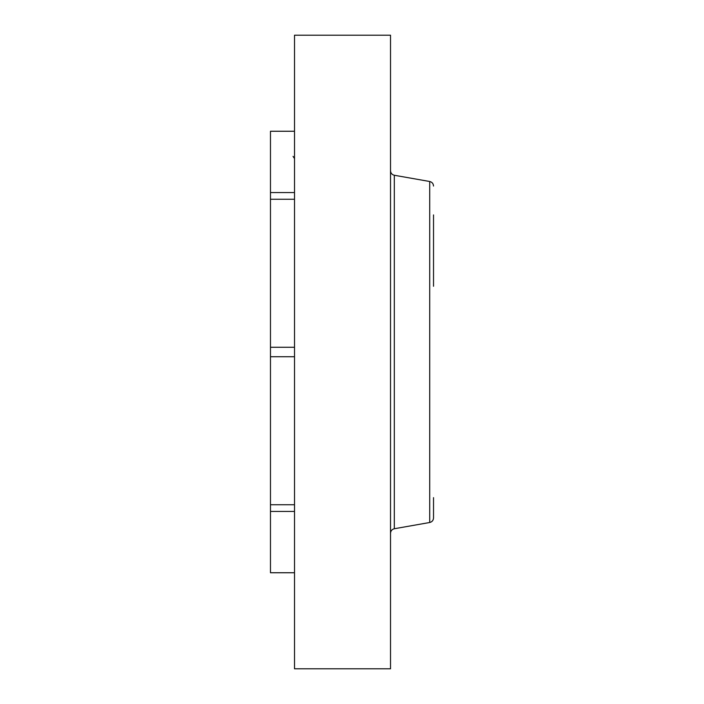 <?xml version="1.0" encoding="UTF-8"?>
<svg xmlns="http://www.w3.org/2000/svg" width="704" height="704" viewBox="0 0 704 704"><rect width="100%" height="100%" fill="white"/><g stroke="black" fill="none" stroke-linecap="round" stroke-linejoin="round"><path stroke-width="1.06" d="M294.518 504.742L270.477 504.742L270.477 131.252L294.518 131.252M294.518 572.748L270.477 572.748L270.477 504.742M294.518 356.734L270.477 356.734M294.518 199.258L270.477 199.258M294.518 347.266L270.477 347.266M294.518 192.562L270.477 192.562M294.518 511.438L270.477 511.438M294.518 668.8L294.518 35.2L390.518 35.2L390.518 668.8L294.518 668.8M433.523 286.273L433.523 214.914M429.713 522.5L394.319 528.739L394.319 175.261L429.713 181.5L429.713 522.5C432.08 521.902 433.347 520.388 433.523 517.959L433.523 497.64M394.319 175.261C391.961 174.671 390.694 173.158 390.518 170.729M394.319 528.739C391.961 529.329 390.694 530.842 390.518 533.271M293.066 156.376L294.518 158.567M429.713 181.5C432.08 182.098 433.347 183.612 433.523 186.041"/></g></svg>
